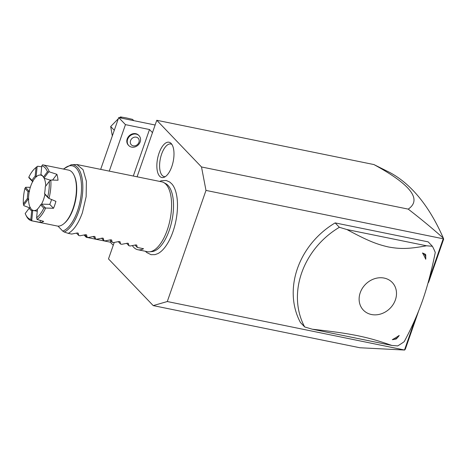 <?xml version="1.0" encoding="UTF-8"?>
<svg xmlns="http://www.w3.org/2000/svg" width="467" height="467" viewBox="0 0 467 467"><rect width="100%" height="100%" fill="white"/><g stroke="black" fill="none" stroke-linecap="round" stroke-linejoin="round"><path stroke-width="0.7" d="M114.228 242.472L108.496 258.922L153.217 305.605L167.291 301.536L205.988 190.413L201.499 166.964L156.778 120.282L137.094 176.8M145.424 251.281L146.696 252.524L151.045 254.678L154.962 254.643L157.805 253.634A37.518 16.549 -78.5 0 0 172.959 231.69A37.518 16.549 -78.5 0 0 171.984 184.086L169.766 182.048L166.176 180.478L161.331 180.758L159.673 181.406M159.031 153.205A18.009 7.945 101.5 0 1 171.085 143.404A18.009 7.945 101.5 0 1 171.815 166.55A18.009 7.945 101.5 0 1 164.18 177.25A18.009 7.945 101.5 0 1 157.361 171.173A18.009 7.945 101.5 0 1 159.031 153.205M167.291 301.536L404.661 350.04L359.958 347.763L153.217 305.605M201.499 166.964L408.24 209.123C422.197 199.497 410.756 184.64 373.915 164.559L156.778 120.282M373.915 164.559L389.659 172.422C400.423 178.155 410.324 186.549 419.372 197.617C428.414 208.696 436.406 222.216 443.346 238.17C432.839 228.789 421.135 219.105 408.24 209.123M205.988 190.413L443.23 238.789L443.346 238.17M443.23 238.789L428.724 280.445M415.455 318.558L404.533 349.917M432.384 246.267L428.169 241.865L335.154 222.899A76.063 65.287 136.2 0 0 300.456 322.545L304.677 326.947L312.236 329.2L391.813 345.428L397.686 345.919A76.063 65.287 136.2 0 0 404.212 341.646C411.672 327.811 417.831 313.97 422.693 300.135C427.422 286.481 431.619 270.591 435.267 252.46A76.063 65.287 136.2 0 0 432.384 246.267L426.511 245.782L346.934 229.554L339.375 227.301L335.154 222.899M443.492 238.526L443.65 239.151L428.653 282.214L428.011 283.055M404.661 350.04L405.362 349.1L418.671 310.882M304.677 326.947A76.063 65.287 136.2 0 1 301.641 272.967A76.063 65.287 -43.8 0 1 339.375 227.301M426.511 245.782C408.17 249.15 400.178 249.063 388.509 246.99C376.717 244.276 368.113 240.978 346.934 229.554M395.391 299.884A19.993 17.156 136.2 0 0 384.154 278.081A19.993 17.156 136.2 0 0 360.232 292.71A19.993 17.156 136.2 0 0 371.469 314.519A19.993 17.156 136.2 0 0 395.391 299.884M425.729 259.243A63.319 54.347 136.2 0 0 422.495 252.962L425.449 254.322A8.318 7.139 -43.8 0 1 425.764 254.935L425.729 259.243A7.367 6.322 -43.8 0 0 422.495 252.962M312.236 329.2C336.433 331.944 345.697 333.356 357.623 335.697C369.158 338.143 376.495 340.116 391.813 345.428M392.303 339.649A63.319 54.347 136.2 0 0 399.197 335.434L396.611 338.657A8.318 7.139 -43.8 0 1 395.94 339.071L392.303 339.649A7.367 6.322 -43.8 0 0 399.197 335.434M152.475 132.634L149.498 129.528L125.46 124.631L118.711 117.579L155.132 125.01M113.248 245.28L110.27 242.175L86.232 237.271L86.483 236.559M149.498 129.528L133.305 176.03M110.743 240.814L110.27 242.175M109.266 171.126L125.46 124.631M138.623 135.249L139.049 135.693A7.133 6.118 -43.8 0 0 132.762 134.344A7.133 6.118 -43.8 0 0 127.625 139.347A7.133 6.118 136.2 0 0 128.752 145.558L128.326 145.114A7.133 6.118 -43.8 0 1 127.205 138.903A7.133 6.118 -43.8 0 1 132.342 133.901A7.133 6.118 -43.8 0 1 138.623 135.249A7.133 6.118 -43.8 0 1 138.833 135.477M86.232 237.271L84.089 235.035M100.674 169.375L118.711 117.579M119.488 117.737L120.48 116.919L126.277 117.9L132.552 119.377L133.772 120.649M120.48 116.919L121.7 118.192M112.319 135.932L110.679 126.522L118.309 118.741M110.679 126.522L114.287 130.287M139.049 135.693A7.133 6.118 -43.8 0 1 140.17 141.904A7.133 6.118 136.2 0 1 135.033 146.907A7.133 6.118 136.2 0 1 128.752 145.558M130.562 140.649A4.752 4.08 136.2 0 0 133.235 145.838A4.752 4.08 136.2 0 0 138.921 142.359A4.752 4.08 -43.8 0 0 136.253 137.17A4.752 4.08 -43.8 0 0 130.562 140.649M132.365 245.642A35.655 15.726 -78.5 0 0 137.882 249.74L147.496 251.701A35.655 15.726 -78.5 0 0 149.592 251.812A35.655 15.726 -78.5 0 0 167.279 229.98A35.655 15.726 -78.5 0 0 163.713 182.55L165.803 183.671A34.967 15.423 101.5 0 1 169.299 230.184A34.967 15.423 101.5 0 1 151.95 251.596A34.967 15.423 101.5 0 1 150.788 251.608M163.713 182.55A35.655 15.726 -78.5 0 0 161.745 181.826L76.88 164.524L71.241 164.74A34.616 15.271 101.5 0 1 82.461 194.371A34.616 15.271 101.5 0 1 64.265 232.029L62.741 231.089L57.966 226.104M137.882 249.74A35.655 15.726 -78.5 0 0 143.55 248.724L137.28 247.452L136.726 245.087L135.839 244.906L130.17 245.998L128.921 245.741L128.367 243.383L127.479 243.202L121.805 244.294L120.562 244.037L120.007 241.678L119.12 241.497L113.446 242.589L112.197 242.332L111.642 239.974L110.755 239.793L105.087 240.884L103.837 240.628L103.283 238.269L102.396 238.088L96.727 239.18L95.478 238.923L94.924 236.565L94.036 236.384L88.362 237.475L87.113 237.218L86.564 234.854L85.677 234.673L80.003 235.771L78.754 235.514L78.199 233.15L77.312 232.969L71.644 234.066L68.299 233.383C73.879 230.178 78.584 223.273 82.414 212.672L86.15 196.636L86.383 181.202L83.056 169.679L76.88 164.524M68.299 233.383L64.265 232.029M78.754 235.514L76.5 233.161M87.113 237.218L84.86 234.866M95.478 238.923L93.219 236.571M103.837 240.628L101.584 238.275M112.197 242.332L109.943 239.98M120.562 244.037L118.303 241.684M128.921 245.741L126.668 243.389M137.28 247.452L135.027 245.093M50.43 180.192L44.388 178.324L43.396 177.139L47.436 171.751A27.337 12.06 -78.5 0 0 41.796 165.861L42.55 164.822A28.522 12.58 101.5 0 1 43.057 164.904L68.561 170.105A28.522 12.58 101.5 0 1 73.885 174.95L74.235 175.656A27.81 12.27 101.5 0 1 73.36 208.486A27.81 12.27 101.5 0 1 64.557 223.115L63.956 223.629A28.522 12.58 101.5 0 1 57.161 226.005L31.663 220.803A28.522 12.58 101.5 0 1 26.339 215.958L25.749 214.779A27.337 12.06 -78.5 0 0 30.834 219.42L31.703 210.722A18.75 8.272 101.5 0 1 29.228 208.142L25.195 213.53A27.337 12.06 -78.5 0 0 25.749 214.779M73.885 174.95A28.522 12.58 101.5 0 1 72.986 208.621A28.522 12.58 101.5 0 1 63.956 223.629M29.555 191.254L28.067 191.727L24.897 188.423L25.738 187.273L30.326 187.308M28.761 199.193L28.201 199.199L23.689 205.223L23.893 205.69L29.538 207.803M31.703 210.722L32.725 210.588L31.756 220.307L32.17 220.879A28.522 12.58 101.5 0 1 31.663 220.803M32.17 220.879L40.15 222.409A28.522 12.58 101.5 0 0 43.7 221.381L37.091 219.461A28.522 12.58 101.5 0 0 45.638 208.048L53.501 208.288A28.522 12.58 101.5 0 0 54.802 204.914A28.522 12.58 101.5 0 0 55.917 201.353L48.982 198.434A28.522 12.58 101.5 0 0 50.821 180.017L58.031 180.227A28.522 12.58 101.5 0 0 56.898 174.314L52.59 180.064M41.796 165.861L40.927 174.559L41.499 175.306A18.067 7.968 101.5 0 1 42.614 175.948M37.261 211.271L33.519 210.506A18.067 7.968 -78.5 0 1 31.394 209.269A18.067 7.968 101.5 0 1 29.941 188.615A18.067 7.968 101.5 0 1 40.74 175.107A18.067 7.968 101.5 0 1 42.865 176.345A18.067 7.968 -78.5 0 1 43.04 176.532M30.326 207.383L29.228 208.142M33.221 210.401L32.725 210.588M51.58 199.526A18.067 7.968 101.5 0 1 49.736 204.359L41.458 204.149L45.638 208.048M33.519 210.506A18.067 7.968 -78.5 0 0 37.453 209.304M41.528 204.137A18.067 7.968 -78.5 0 0 44.925 194.453M45.725 186.117A18.067 7.968 -78.5 0 0 43.916 177.804M44.073 178.009L48.586 171.984L49.257 171.827L56.898 174.314M40.927 174.559A18.75 8.272 101.5 0 1 42.205 175.493A18.75 8.272 101.5 0 1 43.396 177.139M36.14 176.392L35.148 176.228L36.017 167.53L37.115 166.666L36.14 176.392L36.584 176.724M37.115 166.666L37.629 166.246L41.703 166.777M36.017 167.53A27.337 12.06 -78.5 0 0 35.264 168.132A27.337 12.06 -78.5 0 0 28.831 177.127L32.001 180.437A18.75 8.272 101.5 0 1 35.148 176.228M32.001 180.437L32.9 181.645M28.831 177.127L28.861 177.682L32.404 181.383M43.057 164.904A28.522 12.58 101.5 0 1 49.257 171.827M35.264 168.132L36.263 167.279A28.522 12.58 101.5 0 1 37.629 166.246M48.405 198.078L44.861 194.383L44.563 193.554L48.982 198.434M47.733 196.858A27.337 12.06 -78.5 0 0 49.28 181.371L45.241 186.765A18.75 8.272 101.5 0 1 44.563 193.554M50.821 180.017L49.28 181.371M49.736 204.359L53.501 208.288M36.613 217.75A27.337 12.06 -78.5 0 0 43.799 208.154L40.629 204.844A18.75 8.272 101.5 0 1 37.483 209.053L36.613 217.75L37.091 219.461M45.001 207.85L43.799 208.154M40.629 204.844L41.458 204.149M40.349 220.418L40.15 222.409M31.756 220.307L30.834 219.42M47.436 171.751L48.586 171.984M24.897 188.423A27.337 12.06 -78.5 0 0 23.35 203.91L27.39 198.516A18.75 8.272 101.5 0 1 28.067 191.727M23.689 205.223L23.35 203.91M29.001 191.149L25.463 187.454M27.39 198.516L28.201 199.199M171.879 144.408A16.637 7.338 -78.5 0 0 161.605 154.139A16.637 7.338 -78.5 0 0 165.306 176.643M63.71 169.112A33.472 14.763 101.5 0 1 81.509 188.481A33.472 14.763 101.5 0 1 62.741 231.089M151.95 251.596L149.592 251.812M63.337 169.042L71.241 164.74M41.446 175.248L40.74 175.107"/></g></svg>
